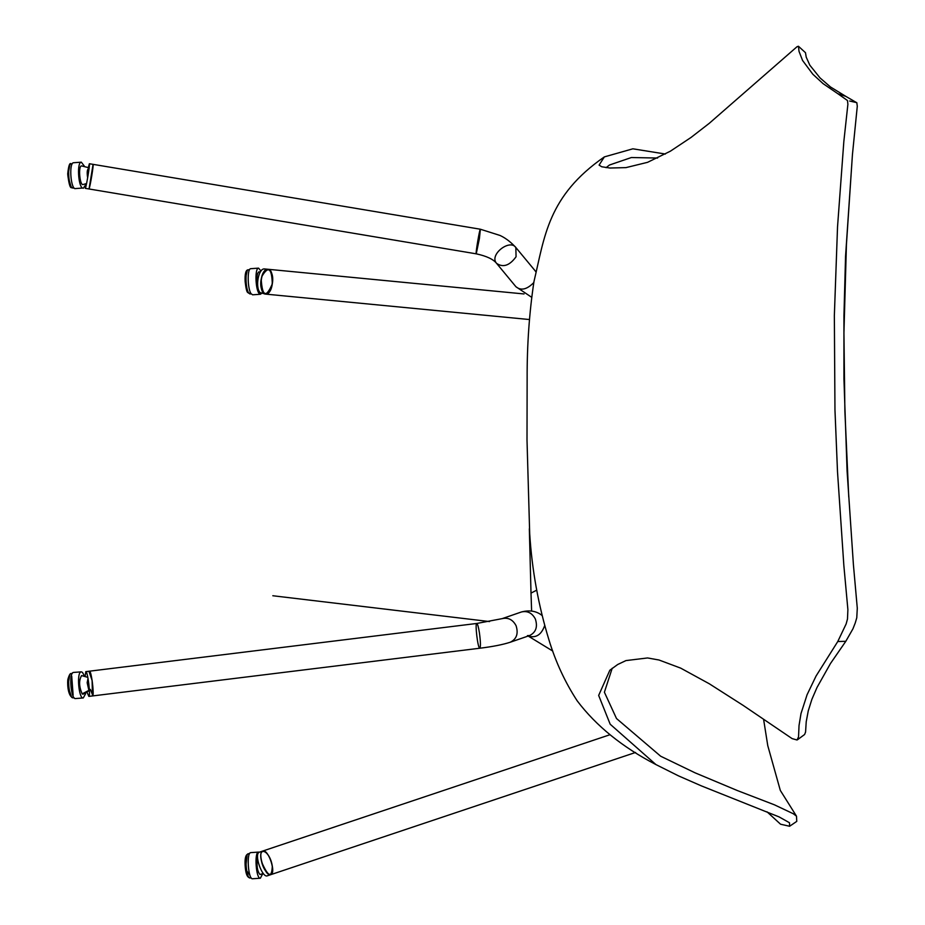 <?xml version="1.0" encoding="UTF-8"?>
<svg xmlns="http://www.w3.org/2000/svg" width="925" height="925" viewBox="0 0 925 925"><rect width="100%" height="100%" fill="white"/><g stroke="black" fill="none" stroke-linecap="round" stroke-linejoin="round"><path stroke-width="1.39" d="M856.492 102.571L845.808 96.362L837.772 93.668L847.485 100.524L847.89 104.294L843.843 141.456L837.53 226.891L834.35 315.622L834.963 409.96L837.507 471.785L843.843 565.418L847.89 609.621L847.485 619.022L846.132 623.959L837.772 641.522L845.808 641.303L852.966 628.78L855.255 622.953L856.77 617.761L857.29 608.222L853.417 564.747L847.092 471.195L843.947 379.053L843.947 315.61L845.554 256.329L852.445 154.544L857.29 106.213L856.804 102.64L850.04 101.102M837.772 641.522L816.07 676.013L807.086 694.721L801.004 713.545L799.027 725.57L798.541 736.867L797.038 739.988L792.135 738.624L743.133 705.382L709.29 683.772L680.707 668.139L659.016 660.011L647.569 657.952L625.947 660.589L617.703 664.497L609.853 670.22L598.66 695.427L610.188 724.229L655.918 764.57L678.568 775.902L701.404 785.892L779.081 816.902L789.476 822.741L789.603 826.256L780.573 824.221L767.033 811.826M665.387 154.036L632.862 148.809L604.349 156.903L599.088 165.113L601.701 166.754L609.933 168.026L625.947 167.622L647.569 162.326L670.359 151.203L690.975 137.49L709.29 123.302L797.038 46.712L798.437 46.25L799.027 51.372L802.565 60.46L812.821 74.22L823.1 83.655L837.772 93.668M845.808 641.303L830.465 663.526L817.041 687.414L811.884 699.335L808.265 710.839L806.218 721.766L805.571 732.057L804.6 734.508L797.512 739.734M612.211 668.243L604.395 692.224L616.501 718.528L660.67 756.222L694.987 772.791L737.398 790.563L774.341 804.785L793.303 813.746L796.494 816.174L796.772 821.377L789.603 826.256M657.594 158.036L631.382 157.528L609.471 165.02L606.06 167.668M798.437 46.25L805.478 52.69L806.218 57.142L809.826 65.189L820.047 77.931L830.465 86.962L845.808 96.362M81.307 162.164L73.549 162.742C69.097 162.557 70.392 186.492 74.717 188.631L82.464 188.052C78.151 185.902 76.844 161.979 81.307 162.164L84.314 166.095M85.354 185.289L83.273 188.284M86.557 183.543L82.984 184.549C79.781 185.509 78.001 165.806 81.585 165.899L82.152 166.061M89.112 168.824L88.881 168.627C87.181 168.951 86.777 172.004 87.644 177.785M258.572 268.134L250.767 268.689C247.044 268.423 247.542 288.727 251.022 293.63L252.594 294.809L260.399 294.266L258.827 293.086C255.346 288.184 254.849 267.868 258.572 268.134L260.989 271.06M261.405 293.56L260.399 294.266M257.74 286.218C256.433 278.471 256.792 273.684 258.827 271.869L260.411 271.892M85.655 693.646L83.262 697.97C78.81 699.369 76.266 671.723 81.307 671.851L82.464 672.371L84.325 675.782M81.307 671.851L73.561 672.429C68.508 672.302 71.052 699.947 75.503 698.548L83.262 697.97M89.991 690.223L82.984 694.247L82.152 693.866C78.972 686.523 78.775 680.43 81.585 675.585L87.806 677.354M88.025 678.511L87.158 682.673L88.881 690.374L82.152 693.866M262.584 873.986L260.364 878.218C256.086 879.317 254.051 851.786 258.595 852.087L259.22 852.249M251.022 852.63L250.791 852.619C246.247 852.307 248.282 879.848 252.56 878.75L260.364 878.218M263.417 873.639L259.948 874.472C257.231 871.177 256.433 865.534 257.578 857.544M272.297 283.929C266.065 298.22 262.376 296.728 261.208 279.442C263.44 263.556 275.141 268.285 272.297 283.929C271.811 268.019 268.343 265.51 261.891 276.413C256.78 292.959 269.846 301.573 272.297 283.929M89.078 188.804L93.067 164.361L89.101 188.735C90.164 186.677 93.888 163.979 93.067 164.349L89.378 163.737C90.199 163.367 86.476 186.064 85.424 188.11L85.505 184.006M524.036 293.953L267.949 269.267C260.33 268.019 258.295 294.277 265.556 294.104L263.44 292.936C258.318 288.045 261.636 268.181 267.949 269.267C275.118 268.921 273.303 295.364 265.556 294.104L529.447 319.541M272.297 866.089C275.141 881.051 263.44 874.229 261.208 859.614C258.399 844.571 270.054 851.52 272.297 866.089C269.846 849.878 256.78 844.895 261.891 862.632C268.343 877.108 271.811 878.253 272.297 866.089M90.361 689.426L92.835 695.565L92.118 680.522C93.321 689.518 93.448 694.663 92.523 695.947L92.523 695.947C94.512 696.71 91.471 670.463 89.471 671.192C90.326 671.654 91.205 674.764 92.118 680.522M610.003 734.716L262.793 851.023C256.745 852.503 265.706 877.432 270.713 874.68C265.567 877.316 256.838 852.48 262.793 851.023L263.44 850.942C269.013 850.549 276.228 873.408 270.713 874.68L635.567 752.464M267.949 269.267L264.654 268.955C258.341 267.857 255.023 287.733 260.145 292.624L265.556 294.104M92.442 171.437L89.101 188.735M88.187 167.968L89.378 163.737M262.793 851.023L259.486 852.133C253.531 853.59 262.272 878.415 267.406 875.79M89.101 671.758L92.118 680.522L92.454 695.947M85.169 676.013L85.794 671.643C87.782 670.914 90.823 697.161 88.846 696.398L87.297 692.813M531.621 611.055L531.008 593.098L536.697 590.173M73.063 188.11L71.618 187.717C70.092 188.214 68.785 183.624 67.71 173.969C68.543 165.691 69.71 162.326 71.237 163.864L71.237 163.864C67.097 163.69 68.3 185.902 72.312 187.891L74.069 188.041M71.109 186.769L72.312 187.891L71.109 186.769L67.837 175.796L69.78 165.298M250.12 294.046L247.68 292.497C246.744 291.838 245.888 288.184 245.137 281.547C244.767 273.58 245.865 269.661 248.432 269.788L248.42 269.788C244.975 269.545 245.426 288.392 248.663 292.947L251.253 293.965M248.663 292.947L247.53 291.907L248.663 292.947L247.53 291.907L245.137 280.194L247.102 271.164M72.254 673.469L71.237 673.539C66.554 673.435 68.913 699.092 73.052 697.797L74.069 697.728M71.711 676.082L73.133 695.218M71.398 696.594L67.872 685.992L69.78 674.984M248.663 853.729L248.455 853.706C244.235 853.428 246.119 878.993 250.097 877.975L251.23 877.906M250.039 875.536L245.53 869.072L247.114 855.082M259.948 874.472L263.336 873.547M479.416 238.477L480.364 229.227C479.763 228.128 475.334 254.155 476.236 253.832L479.416 238.477M516.069 256.757L515.838 247.507C509.721 238.558 488.77 254.942 496.621 263.405L496.621 263.405C503.154 267.799 509.629 265.591 516.069 256.757M535.725 271.684L535.136 270.817M531.204 296.983L515.919 286.727C520.983 290.924 526.938 289.537 533.794 282.576M479.416 632.793C478.502 627.046 477.624 623.936 476.78 623.462L476.78 623.462C474.791 622.745 477.843 648.945 479.821 648.228L479.821 648.228C480.746 646.945 480.618 641.8 479.416 632.793M88.846 696.398L479.821 648.228C492.701 646.644 502.865 644.644 510.299 642.216L510.311 642.216C516.636 639.059 518.555 633.544 516.069 625.693C512.832 619.634 508.195 617.287 502.159 618.64L521.446 611.968C528.869 610.026 535.263 610.835 540.639 614.42L542.004 615.252M510.299 642.216L529.597 635.544C535.933 632.388 537.853 626.884 535.367 619.022C532.129 612.974 527.493 610.616 521.446 611.968M542.073 615.53L540.639 614.42M528.21 636.03C535.876 638.354 541.368 634.862 544.686 625.554M856.643 102.617L849.647 101.022M796.494 816.174L780.318 790.424L767.762 745.608L763.622 719.488M848.757 496.991L844.883 411.163L843.935 332.815L846.421 244.697L852.353 155.886M655.918 764.57C622.375 747.134 596.139 725.894 577.212 700.861C565.048 682.222 555.636 661.918 548.976 639.961C538.442 605.586 532.014 570.205 529.701 533.806L527.007 440.127L527.134 378.417C527.019 344.909 529.297 312.638 533.956 281.605C544.652 236.719 547.762 196.065 604.349 156.903M531.008 593.098L529.331 528.765M489.545 621.565L272.817 595.746L489.545 621.565M71.237 163.864L72.242 163.783M87.378 167.379L81.585 165.899M248.432 269.788L249.553 269.707M71.237 673.539C70.265 673.122 69.178 674.972 67.964 679.089C67.363 680.499 67.097 696.167 73.052 697.797M249.588 853.636L248.455 853.706C248.224 854.596 244.443 852.896 245.125 865.384C245.958 878.831 249.519 877.397 250.097 877.975M258.595 852.087L250.791 852.619M535.76 271.534L515.838 247.507C507.49 238.361 500.39 235.736 500.032 235.459L480.364 229.227L93.067 164.349M515.919 286.727L496.621 263.405C493.349 259.254 486.55 256.063 476.236 253.832L85.25 188.342M85.794 671.643L476.78 623.462L502.159 618.64M529.597 635.544L527.458 635.614M528.175 636.042L552.757 651.061M267.418 875.79L270.713 874.68"/></g></svg>
